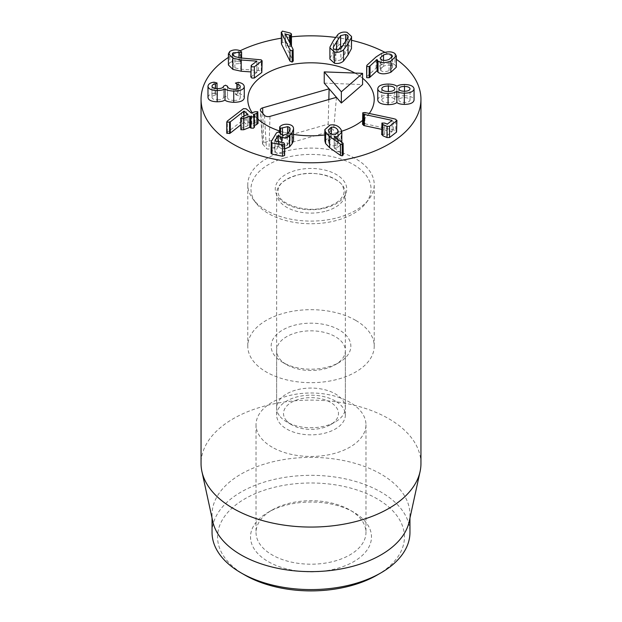 <?xml version="1.0" encoding="UTF-8"?>
<svg xmlns="http://www.w3.org/2000/svg" width="622" height="622" viewBox="0 0 622 622"><rect width="100%" height="100%" fill="white"/><g stroke="black" fill="none" stroke-linecap="round" stroke-linejoin="round"><path stroke-width="0.47" stroke-dasharray="3.11 2.33" d="M331.308 138.465L328.307 141.225L328.781 142.951C330.165 145.237 332.319 146.193 335.235 145.82L338.306 143.037L337.839 141.342C336.448 139.048 334.271 138.084 331.308 138.465L331.308 134.103M328.781 142.951L328.781 131.732M337.839 141.342L337.839 133.24M335.235 145.82L335.235 134.601M324.855 140.836L330.127 136.241C334.963 135.495 338.617 137.042 341.089 140.883L341.089 129.664M330.127 136.241L330.127 125.022M341.089 140.883L341.82 143.526L337.031 147.927L337.031 138.784M337.031 147.927L334.216 147.935L334.216 136.809M334.216 147.935L334.185 136.786M334.185 148.005L342.458 153.821L342.458 142.601M342.458 153.821L343.243 154.979M271.052 153.354L276.479 144.079L278.648 143.153L282.497 146.489L287.193 145.346L290.124 140.51C290.233 139.149 289.378 138.263 287.558 137.874L280.545 139.515L279.713 138.138L280.11 137.656C282.233 135.767 285.148 135.106 288.872 135.682C292.216 136.389 293.755 137.96 293.514 140.401M288.872 135.682L288.872 124.454M284.806 148.93L281.603 148.767L281.603 142.376M281.603 148.767L278.174 146.66L278.174 141.692M278.174 146.66L278.104 141.676M278.104 146.652L274.986 152.273L283.811 154.038L284.635 155.438M274.862 141L274.986 152.273L274.986 141.054M287.193 145.346L287.193 134.119M290.147 128.987L290.147 140.207L290.124 129.29M282.458 138.978L282.458 135.254M280.545 139.515L280.545 134.368M279.55 132.447L279.713 126.919M280.11 137.656L280.11 126.437M226.991 133.489L227.349 132.268L243.435 119.883L246.141 119.999L251.288 124.283L255.012 122.962L257.803 122.977L258.052 123.436M254.522 125.434L253.403 126.048L254.274 126.779L254.274 115.56M253.519 114.922L253.403 126.048L253.403 114.829M254.274 126.779L254.522 127.253M240.893 129.734L241.865 128.218L248.007 125.597L244.049 122.293L244.049 116.127M247.89 114.588L247.89 125.807L248.007 114.526M244.049 122.293L243.964 116.159M243.964 122.332L240.652 124.936M227.349 132.268L227.349 121.049M246.141 119.999L246.141 108.772M207.981 97.351C208.456 95.143 210.485 93.829 214.061 93.401L214.061 82.182M214.061 93.401L217.024 94.217L215.484 95.08L215.484 88.487M217.024 94.194L217.024 88.627L217.024 94.194M215.484 95.08C213.393 95.376 212.234 96.13 212.001 97.351L212.001 86.186M212.001 86.155L212.001 97.351C212.118 98.921 213.937 99.753 217.482 99.854L217.482 88.635M217.482 99.854C221.292 99.808 223.298 98.999 223.492 97.429L223.492 86.209M223.492 97.429L225.553 96.418L227.52 97.514L227.52 86.365M227.528 86.1L227.52 86.497M227.512 86.326L227.52 97.514C227.636 99.295 229.751 100.259 233.864 100.406L233.864 89.179M233.864 100.406C237.798 100.43 239.929 99.59 240.255 97.879L240.255 86.66L240.255 97.879C240.185 96.612 239.058 95.741 236.865 95.267L236.865 88.977M236.865 95.267L235.404 94.342L235.404 89.148L235.404 94.365L238.374 93.564L238.374 82.361L238.374 93.58C242.082 94.194 244.049 95.648 244.275 97.942M250.845 77.136L256.886 72.362L256.886 61.143M256.886 72.362L256.8 61.205M256.8 72.331L250.845 71.911M228.398 64.983L229.806 62.659L229.806 51.432M229.806 62.659C232.9 60.894 236.29 60.622 239.975 61.85L239.975 50.631M239.975 61.85L240.66 62.083L240.66 50.856M240.66 62.083L241.25 63.537L238.98 63.623L238.98 57.768M241.585 58.025L241.25 63.537L241.25 57.994M238.98 63.623L233.048 64.027L233.048 55.521M233.048 64.027L232.263 65.318L234.891 67.868L240.8 69.182L258.394 70.496L261.287 71.071L261.815 72.479M281.439 43.983L282.419 42.319L284.876 42.63L284.876 31.411M284.876 42.63L290.116 44.24L290.116 33.013M290.116 44.24L291.594 45.647M291.446 46.075L290.591 46.533L290.591 44.349M290.591 46.533L289.588 46.456L289.588 42.35M289.588 46.456L285.514 45.251L285.514 34.171M285.514 45.251L285.444 34.039M285.444 45.258L293.257 61.181M338.282 49.884L333.306 58.344C333.143 59.743 333.998 60.645 335.872 61.049L340.833 59.937L340.833 48.718M333.283 47.497L333.283 58.717L333.306 47.84M340.833 59.937L348.149 48.43C348.297 47.023 347.449 46.129 345.614 45.733L343.173 45.67M348.172 36.838L348.149 48.43L348.149 37.203M329.901 59.082L329.994 46.969M329.994 58.188L333.415 51.828L337.917 45.717L337.917 34.498M337.917 45.717C340.444 43.571 343.468 42.848 346.998 43.548L351.554 47.692M362.548 124.447L364.904 123.77L364.904 112.543M362.797 123.988L362.797 112.769M364.904 123.77L395.825 130.511L395.825 119.292M395.825 130.511L396.564 132.082M381.683 134.694L381.939 134.259L384.707 134.321L387.366 135.293L392.132 131.6L392.132 120.38M392.132 131.6L392.023 120.466M392.023 131.553L381.683 129.353M398.826 88.822L398.826 100.033C399.13 101.58 400.996 102.397 404.417 102.475C407.83 102.412 409.704 101.619 410.046 100.095C409.75 98.556 407.892 97.74 404.487 97.654C401.066 97.693 399.176 98.494 398.826 100.041L398.826 88.806M404.487 97.654L404.487 91.255M410.046 100.095L410.046 88.876M404.417 102.475L404.417 91.255M381.776 99.963C382.048 101.697 384.217 102.622 388.283 102.747C392.311 102.677 394.48 101.767 394.799 100.025C394.535 98.26 392.389 97.32 388.361 97.219C384.295 97.281 382.102 98.198 381.776 99.963L381.776 88.744M388.283 102.747L388.283 91.527M388.361 97.219L388.361 91.527M394.799 100.025L394.799 88.806M377.756 99.94C378.184 97.001 381.659 95.446 388.19 95.29L388.19 84.063M388.19 95.29C392.404 95.423 395.289 96.146 396.852 97.475L396.852 86.256M396.852 97.475L396.953 86.256M396.953 97.475C398.313 96.402 400.793 95.811 404.409 95.718L404.409 84.499M404.409 95.718C410.295 95.835 413.513 97.296 414.065 100.119M383.525 66.196L380.128 69.283L380.905 70.636C382.857 71.973 385.57 71.981 389.061 70.644L392.482 67.526L391.697 66.15C389.761 64.844 387.032 64.859 383.525 66.196L383.525 60.381M380.905 70.636L380.905 59.417M391.697 66.15L391.697 57.815M389.061 70.644L389.061 59.424M366.669 77.688L366.84 65.349M366.84 76.576L376.061 68.163L381.55 64.649L381.55 53.422M381.55 64.649C387.413 62.488 391.883 62.534 394.962 64.797L394.962 53.578M394.962 64.797L396.331 67.199M228.398 57.418A109.946 63.475 180 0 1 240.271 50.716M281.261 38.206A109.946 63.475 180 0 1 291.594 36.83M335.507 37.437A109.946 63.475 180 0 1 351.554 40.313M384.932 52.334A109.946 63.475 180 0 1 396.331 59.284M355.706 73.505A63.219 36.496 180 0 1 362.579 78.209A63.219 36.496 180 0 0 354.913 73.054A63.219 36.496 180 0 1 355.706 73.505M369.266 113.476A63.219 36.496 180 0 1 362.548 120.443A63.219 36.496 180 0 0 369.266 113.476M341.688 131.226A63.219 36.496 180 0 1 324.855 134.927A63.219 36.496 180 0 0 341.688 131.226M293.561 134.399A63.219 36.496 180 0 1 279.55 130.978A63.219 36.496 180 0 0 293.561 134.399M258.052 119.261A63.219 36.496 180 0 1 252.283 112.839A63.219 36.496 180 0 0 258.052 119.261M282.816 362.455L286.703 364.694A34.358 19.834 180 0 1 276.642 350.668A34.358 19.834 180 0 1 297.852 332.342A34.358 19.834 180 0 1 335.297 336.642A34.358 19.834 180 0 1 345.358 350.668A34.358 19.834 180 0 1 335.297 364.694A34.358 19.834 180 0 1 286.703 364.694L282.816 362.455A39.855 23.014 0 0 0 339.184 362.455A39.855 23.014 0 0 0 339.184 329.909A39.855 23.014 0 0 0 282.816 329.909A39.855 23.014 0 0 0 282.816 362.455L282.816 362.455M335.297 400.988A34.358 19.834 0 0 0 297.852 396.688A34.358 19.834 0 0 0 276.642 415.014A34.358 19.834 0 0 0 286.703 429.04A34.358 19.834 0 0 0 324.148 433.34A34.358 19.834 0 0 0 345.358 415.014A34.358 19.834 0 0 0 335.297 400.988M355.706 320.377A63.219 36.496 0 0 0 286.804 312.462A63.219 36.496 0 0 0 247.781 346.182A63.219 36.496 0 0 0 311 382.678A63.219 36.496 0 0 0 374.219 346.182A63.219 36.496 0 0 0 355.706 320.377M353.762 512.256L349.875 510.017A54.969 31.738 0 0 0 272.125 510.017A54.969 31.738 0 0 0 256.031 532.455A54.969 31.738 0 0 0 272.125 554.902A54.969 31.738 0 0 0 332.039 561.783A54.969 31.738 0 0 0 365.969 532.455A54.969 31.738 0 0 0 349.875 510.017L353.762 512.256A60.474 34.91 180 0 1 353.762 561.635A60.474 34.91 180 0 1 268.238 561.635A60.474 34.91 180 0 1 268.238 512.256A60.474 34.91 180 0 1 353.762 512.256M272.125 447.171A54.969 31.738 180 0 1 256.031 424.733A54.969 31.738 180 0 1 311 392.995A54.969 31.738 180 0 1 365.969 424.733A54.969 31.738 180 0 1 332.039 454.052A54.969 31.738 180 0 1 272.125 447.171M377.08 575.093A93.456 53.959 0 0 0 377.08 498.79A93.456 53.959 0 0 0 244.92 498.79A93.456 53.959 0 0 0 244.92 575.093M212.048 532.455A98.952 57.131 180 0 1 273.136 479.679A98.952 57.131 180 0 1 380.967 492.056A98.952 57.131 180 0 1 409.952 532.455M212.817 521.625A98.952 57.131 180 0 1 212.048 514.503A98.952 57.131 180 0 1 273.136 461.718A98.952 57.131 180 0 1 380.967 474.104A98.952 57.131 180 0 1 409.952 514.503A98.952 57.131 180 0 1 409.183 521.625M420.946 463.592A109.946 63.475 0 0 0 388.742 418.707A109.946 63.475 0 0 0 268.929 404.945A109.946 63.475 0 0 0 201.054 463.592M324.233 83.123L362.579 84.569M262.725 144.156L266.387 148.417A1.959 1.135 0 0 0 269.023 148.93L333.555 130.433L328.152 124.143L263.611 142.632A1.959 1.135 0 0 0 262.523 143.69A1.959 1.135 0 0 0 262.725 144.156L260.789 111.043M336.455 97.335L333.555 130.433M328.828 99.52L328.152 124.143M286.377 420.565A27.485 15.869 0 0 0 291.562 424.733A27.485 15.869 0 0 0 330.438 424.733A27.485 15.869 0 0 0 332.42 403.569A27.485 15.869 0 0 0 296.189 400.14A27.485 15.869 0 0 0 286.377 420.565M280.227 416.717A34.358 19.834 0 0 0 286.703 421.926A34.358 19.834 0 0 0 335.297 421.926A34.358 19.834 0 0 0 345.358 407.9A34.358 19.834 0 0 0 311 388.066A34.358 19.834 0 0 0 276.642 407.9A34.358 19.834 0 0 0 280.227 416.717M326.278 211.037A34.358 19.834 0 0 0 345.358 193.271A34.358 19.834 0 0 0 311 173.437A34.358 19.834 0 0 0 276.642 193.271A34.358 19.834 0 0 0 280.227 202.088A34.358 19.834 0 0 0 326.278 211.037M284.308 158.035A60.046 34.669 0 0 0 256.186 203.238A60.046 34.669 0 0 0 311 223.749A60.046 34.669 0 0 0 365.814 203.238A60.046 34.669 0 0 0 352.596 164.084A60.046 34.669 0 0 0 284.308 158.035M282.893 151.9A63.219 36.496 180 0 1 374.219 184.594A63.219 36.496 180 0 1 368.714 199.499A63.219 36.496 180 0 1 311 221.098A63.219 36.496 180 0 1 253.286 199.499A63.219 36.496 180 0 1 247.781 184.594A63.219 36.496 180 0 1 282.893 151.9M343.103 154.489L343.103 143.27M283.811 154.038L283.811 142.819M271.231 152.818L271.231 141.598M276.479 144.079L276.479 132.851M278.648 143.153L278.648 131.934M279.846 144.351L279.846 133.131M282.497 146.489L282.497 135.269M288.981 143.013L288.981 131.794M287.558 137.874L287.558 133.784M251.677 124.299L251.677 113.08M251.288 124.283L251.288 113.064M255.012 122.962L255.012 111.742M257.803 122.977L257.803 111.758M241.865 128.218L241.865 116.998M241.631 121.01L241.631 109.783M243.435 119.883L243.435 108.663M215.158 93.323L215.158 82.104M223.5 97.289L223.5 86.069M237.425 93.487L237.425 82.267M251.187 76.615L251.187 65.396M234.891 67.868L234.891 56.641M240.8 69.182L240.8 57.963M258.394 70.496L258.394 59.277M261.287 71.071L261.287 59.852M282.419 42.319L282.419 31.1M291.461 45.157L291.461 33.938M293.094 60.598L293.094 49.379M335.872 61.049L335.872 49.83M336.588 52.497L336.588 49.939M345.614 45.733L345.614 41.876M344.876 54.254L344.876 43.035M333.415 51.828L333.415 40.609M346.998 43.548L346.998 32.328M393.361 129.819L393.361 118.6M381.939 134.259L381.939 123.039M384.707 134.321L384.707 123.102M386.946 135.285L386.946 124.066M387.366 135.293L387.366 124.073M376.061 68.163L376.061 56.944M264.451 115.311L266.387 148.417M269.979 116.384L269.023 148.93M262.803 113.383L263.611 142.632M326.884 207.561A35.734 20.627 180 0 1 275.336 187.79A35.734 20.627 180 0 1 330.78 171.897A35.734 20.627 180 0 1 326.884 207.561M328.307 141.225L328.307 130.006M338.306 143.037L338.306 131.817M341.82 142.15L341.82 143.526M274.831 140.937L274.831 152.157M253.356 114.751L253.356 125.971M248.054 114.456L248.054 125.675M232.263 54.098L232.263 65.318M380.128 69.283L380.128 58.056M392.482 67.526L392.482 56.307M335.297 364.694L339.184 362.455M345.358 415.014L345.358 350.668M276.642 415.014L276.642 350.668M272.125 510.017L268.238 512.256M256.031 424.733L256.031 532.455M365.969 424.733L365.969 532.455M374.219 346.182L374.219 184.594M247.781 346.182L247.781 184.594M212.048 514.503L212.048 518.079M409.952 514.503L409.952 518.079M262.523 143.69L260.361 110.071M330.438 424.733L335.297 421.926M291.562 424.733L286.703 421.926M345.358 407.9L345.358 193.271M276.642 407.9L276.642 193.271M326.13 207.165C333.26 204.933 338.22 202.08 341.019 198.589L343.064 195.425C344.308 193.45 344.3 190.697 343.033 187.16C341.61 179.198 317.065 169.308 297.565 175.039C286.796 178.421 280.608 182.44 278.998 187.098C277.676 189.92 277.676 192.727 278.99 195.533C280.421 203.853 306.662 213.743 326.13 207.165M365.814 203.238L368.714 199.499M256.186 203.238L253.286 199.499"/><path stroke-width="0.93" d="M331.308 134.103L331.308 127.238C334.271 126.865 336.448 127.829 337.839 130.122L338.306 131.817L335.235 134.601C332.319 134.974 330.165 134.018 328.781 131.732L328.307 130.006L331.308 127.238M337.839 133.24L337.839 130.122M343.103 143.27L342.248 144.615L340.483 144.187L329.621 136.459L325.609 132.33L324.855 129.609L330.127 125.022C334.963 124.276 338.617 125.823 341.089 129.664L341.82 132.307L337.031 136.708L334.185 136.786L343.103 143.27L343.243 154.979M337.031 138.784L337.031 136.708M343.103 154.489L342.248 155.842L340.483 155.414L329.621 147.678L325.609 143.558L325.609 132.33M325.609 143.558L324.855 140.836L324.855 129.609M290.124 129.29C290.233 127.922 289.378 127.043 287.558 126.655L280.545 128.295L279.713 126.919L280.11 126.437C282.233 124.548 285.148 123.887 288.872 124.454C292.216 125.17 293.755 126.74 293.514 129.174L292.138 132.424L289.619 135.604C287.403 137.493 284.728 138.146 281.603 137.548L278.104 135.433L274.862 140.844L283.811 142.819L284.635 144.211L282.497 145.012L271.962 142.905L271.231 141.598L276.479 132.851L278.648 131.934L282.497 135.269L287.193 134.119L288.981 131.794L290.147 128.987M293.514 140.401L293.561 128.56L293.514 140.401L292.138 143.643L289.619 146.831L284.806 148.93M281.603 142.376L281.603 137.548M278.174 141.692L278.174 135.44M278.104 141.676L278.104 135.433M271.231 152.818L271.962 154.132L282.497 156.239L284.635 155.438L284.635 144.211M271.052 153.354L271.231 141.598M282.458 135.254L282.458 127.759M280.545 134.368L280.545 128.295M279.55 132.447L279.713 126.919M257.803 111.758L256.855 113.282L253.519 114.611L254.274 115.56L253.543 116.952L250.977 116.85L249.733 116.127L243.707 118.538L240.893 118.507L241.865 116.998L248.007 114.378L244.049 111.074L230.295 121.881L226.991 122.27L227.349 121.049L243.435 108.663L246.141 108.772L251.288 113.064L255.012 111.742L257.803 111.758L258.052 123.436M257.803 122.977L256.855 124.501L254.522 125.434M254.274 115.56L254.522 127.253M254.274 126.779L253.543 128.171L250.977 128.07L250.977 116.85M250.977 128.07L249.733 127.347L243.707 129.757L240.893 129.734L240.652 118.063L240.893 129.734M244.049 116.127L244.049 111.074M243.964 116.159L243.964 111.105M240.652 124.936L230.295 133.1L230.295 121.881M230.295 133.1L229.572 133.536L226.773 133.092L226.773 121.873L226.991 133.489M244.275 97.895L244.275 86.722C243.746 89.56 240.24 91.022 233.74 91.107C228.88 90.796 225.965 90.034 225.016 88.814L224.907 88.806C223.492 89.895 220.919 90.478 217.187 90.563C211.309 90.369 208.238 88.892 207.981 86.124C208.456 83.923 210.485 82.609 214.061 82.182L217.024 82.998L215.484 83.861C213.393 84.157 212.234 84.911 212.001 86.131L212.001 86.155C212.118 87.702 213.937 88.534 217.482 88.635C221.292 88.588 223.298 87.78 223.492 86.209L225.553 85.198L227.512 86.326M227.52 86.365L227.52 86.287C227.636 88.075 229.751 89.039 233.864 89.179C237.798 89.21 239.929 88.371 240.255 86.66C240.185 85.385 239.058 84.514 236.865 84.048L235.404 83.123L238.374 82.361C242.082 82.975 244.049 84.429 244.275 86.722L244.275 97.942C243.746 100.78 240.24 102.241 233.74 102.335L233.74 91.107M233.74 102.335C228.88 102.024 225.965 101.254 225.016 100.033L225.016 88.814M225.016 100.033L224.907 88.806M224.907 100.033C223.492 101.122 220.919 101.705 217.187 101.783L217.187 90.563M217.187 101.783C211.309 101.588 208.238 100.111 207.981 97.351L207.981 86.124M207.981 97.351L207.981 86.201M217.024 82.967L217.024 88.627L217.024 82.967M215.484 88.487L215.484 83.861M227.528 86.1L227.52 86.497L227.528 86.1M236.865 88.977L236.865 84.048M261.815 72.479L262.134 60.723L254.367 66.811L251.801 66.834L251.187 65.396L256.886 61.143L241.204 60.007L232.869 58.18L228.398 53.764L229.806 51.432C232.9 49.674 236.29 49.402 239.975 50.631L240.66 50.856L241.25 52.318L233.048 52.808L232.263 54.098L234.891 56.641L240.8 57.963L261.287 59.852L261.815 61.259L261.815 72.479L254.367 78.038L251.801 78.053L251.187 76.615M250.845 77.136L251.187 65.396M250.845 71.911L241.204 71.235L241.204 60.007M241.204 71.235L232.869 69.4L228.398 64.983L228.398 53.764M241.585 58.025L241.585 51.797L241.25 57.994M238.98 57.768L238.98 52.396M233.048 55.521L233.048 52.808M291.461 33.938L290.591 35.314L285.444 34.039L293.094 49.379L292.2 50.918L289.984 49.9L281.261 32.111L281.439 43.983L281.439 32.756L282.419 31.1L290.116 33.013L291.461 33.938L291.446 46.075M293.094 60.598L292.2 62.146L289.984 61.119L281.439 43.983M290.591 44.349L290.591 35.314M289.588 42.35L289.588 35.236M293.094 49.379L293.257 61.181M340.833 48.718L335.872 49.83C333.998 49.426 333.143 48.524 333.306 47.124L340.623 35.609L345.614 34.505C347.449 34.91 348.297 35.804 348.149 37.203L340.833 48.718M343.173 45.67L340.623 46.837L340.623 35.609M340.623 46.837L338.282 49.884M334.488 52.007L329.901 47.863L329.994 46.969L333.415 40.609L337.917 34.498C340.444 32.352 343.468 31.629 346.998 32.328L351.554 36.473L351.461 37.359L348.048 43.703L343.531 49.838C341.004 51.976 337.987 52.699 334.488 52.007L334.488 63.234L329.901 59.082L329.901 47.863M351.554 36.473L351.461 48.586L351.461 37.359M351.461 48.586L348.048 54.93L343.531 61.057L343.531 49.838M343.531 61.057C341.004 63.195 337.987 63.926 334.488 63.234M362.797 112.769L364.904 112.543L393.361 118.6L395.825 119.292L396.564 120.862L389.535 126.305L387.008 126.328L382.857 124.54L381.939 123.039L384.707 123.102L387.366 124.073L392.132 120.38L364.368 114.448L363.543 114.191L362.797 112.769L362.548 124.447M396.564 132.082L396.906 120.287L396.564 132.082L389.535 137.532L387.008 137.548L382.857 135.759L381.939 134.259M381.683 134.694L381.939 123.039M381.683 129.353L364.368 125.667L364.368 114.448M364.368 125.667L363.543 125.419L362.797 123.988M398.826 88.806L398.826 88.814C399.176 87.267 401.066 86.474 404.487 86.427C407.892 86.52 409.75 87.337 410.046 88.876C409.704 90.4 407.83 91.193 404.417 91.255C400.996 91.177 399.13 90.361 398.826 88.806L398.826 88.814M404.487 91.255L404.487 86.427M388.283 91.527C384.217 91.403 382.048 90.478 381.776 88.744C382.102 86.979 384.295 86.061 388.361 85.999C392.389 86.1 394.535 87.033 394.799 88.806C394.48 90.548 392.311 91.457 388.283 91.527M388.361 91.527L388.361 85.999M377.756 88.721C378.184 85.774 381.659 84.227 388.19 84.063C392.404 84.195 395.289 84.926 396.852 86.256L396.953 86.256C398.313 85.175 400.793 84.592 404.409 84.499C410.295 84.615 413.513 86.077 414.065 88.899C413.436 91.683 410.17 93.106 404.284 93.183C400.677 93.051 398.204 92.445 396.883 91.356L396.774 91.356C395.18 92.662 392.272 93.362 388.05 93.456C381.535 93.23 378.098 91.652 377.756 88.721L377.756 99.94C378.098 102.871 381.535 104.449 388.05 104.675L388.05 93.456M404.284 93.183L404.284 104.403C410.17 104.333 413.436 102.902 414.065 100.119L414.065 88.899M404.284 104.403C400.677 104.271 398.204 103.664 396.883 102.576L396.883 91.356M396.883 102.576L396.774 91.356M396.774 102.576C395.18 103.882 392.272 104.589 388.05 104.675M383.525 60.381L383.525 54.977C387.032 53.632 389.761 53.616 391.697 54.93L392.482 56.307L389.061 59.424C385.57 60.754 382.857 60.754 380.905 59.417L380.128 58.056L383.525 54.977M391.697 57.815L391.697 54.93M366.669 66.461L366.669 77.688L366.84 65.349L376.061 56.944L381.55 53.422C387.413 51.261 391.883 51.315 394.962 53.578L396.331 55.98L390.849 61.057C385.197 63.102 380.921 63.11 378.02 61.073L376.986 59.541L370.043 65.932L369.157 66.5L366.669 66.461M396.331 55.98L396.331 67.199L390.849 72.276L390.849 61.057M390.849 72.276C385.197 74.329 380.921 74.329 378.02 72.292L378.02 61.073M378.02 72.292L377.103 70.854L377.111 59.533M377.111 70.76L377.111 59.728M377.103 70.76L376.986 59.541M376.986 70.76L370.043 77.159L370.043 65.932M370.043 77.159L369.157 77.719L366.669 77.688M396.331 59.284A109.946 63.475 180 0 1 420.946 99.31A109.946 63.475 180 0 1 353.071 157.957A109.946 63.475 180 0 1 233.258 144.195A109.946 63.475 180 0 1 201.054 99.31A109.946 63.475 180 0 1 228.398 57.418M240.271 50.716A109.946 63.475 180 0 1 281.261 38.206M291.594 36.83A109.946 63.475 180 0 1 335.507 37.437M351.554 40.313A109.946 63.475 180 0 1 384.932 52.334M362.579 78.209A63.219 36.496 180 0 1 374.219 99.31A63.219 36.496 180 0 1 369.266 113.476A63.219 36.496 180 0 0 374.219 99.31A63.219 36.496 180 0 0 362.579 78.209M362.548 120.443A63.219 36.496 180 0 1 341.688 131.226A63.219 36.496 180 0 0 362.548 120.443M324.855 134.927A63.219 36.496 180 0 1 293.561 134.399A63.219 36.496 180 0 0 324.855 134.927M279.55 130.978A63.219 36.496 180 0 1 258.052 119.261A63.219 36.496 180 0 0 279.55 130.978M252.283 112.839A63.219 36.496 180 0 1 247.781 99.31A63.219 36.496 180 0 1 286.299 65.714A63.219 36.496 180 0 1 354.913 73.054A63.219 36.496 180 0 0 282.893 66.616A63.219 36.496 180 0 0 247.781 99.31A63.219 36.496 180 0 0 252.283 112.839M244.92 575.093L241.033 572.854L244.92 575.093A93.456 53.959 0 0 0 377.08 575.093L380.967 572.854A98.952 57.131 180 0 1 241.033 572.854L241.033 572.854A98.952 57.131 180 0 1 212.048 532.455L212.048 518.079M409.952 518.079L409.952 532.455A98.952 57.131 180 0 1 380.967 572.854M420.091 471.507L409.183 521.625A98.952 57.131 180 0 1 311 571.634A98.952 57.131 180 0 1 212.817 521.625L201.909 471.507A109.946 63.475 0 0 0 233.258 508.477A109.946 63.475 0 0 0 346.648 523.638A109.946 63.475 0 0 0 420.091 471.507A109.946 63.475 0 0 0 420.946 463.592L420.946 99.31M201.054 99.31L201.054 463.592A109.946 63.475 0 0 0 201.909 471.507M362.579 73.342L362.579 84.569L341.346 103.019L341.346 91.799L362.579 73.342L324.233 71.895L341.346 91.799M328.828 99.52L329.124 88.806L336.455 97.335L269.979 116.384A4.121 2.379 180 0 1 264.451 115.311L260.789 111.043A4.121 2.379 180 0 1 260.361 110.071A4.121 2.379 180 0 1 262.647 107.855L329.124 88.806L324.233 83.123L324.233 71.895M341.346 103.019L336.455 97.335M342.248 155.842L342.248 144.615M340.483 155.414L340.483 144.187M329.621 147.678L329.621 136.459M292.138 143.643L292.138 132.424M289.619 146.831L289.619 135.604M282.497 156.239L282.497 145.012M271.962 154.132L271.962 142.905M287.558 133.784L287.558 126.655M256.855 124.501L256.855 113.282M250.098 127.347L250.098 116.12M249.733 127.347L249.733 116.127M243.707 129.757L243.707 118.538M229.572 133.536L229.572 122.316M254.367 78.038L254.367 66.811M232.869 69.4L232.869 58.18M289.984 61.119L289.984 49.9M292.2 62.146L292.2 50.918M336.588 49.939L336.588 41.277M345.614 41.876L345.614 34.505M348.048 54.93L348.048 43.703M389.535 137.532L389.535 126.305M387.008 137.548L387.008 126.328M382.857 135.759L382.857 124.54M363.543 125.419L363.543 114.191M369.157 77.719L369.157 66.5M262.647 107.855L262.803 113.383M341.82 132.307L341.82 142.15"/></g></svg>
